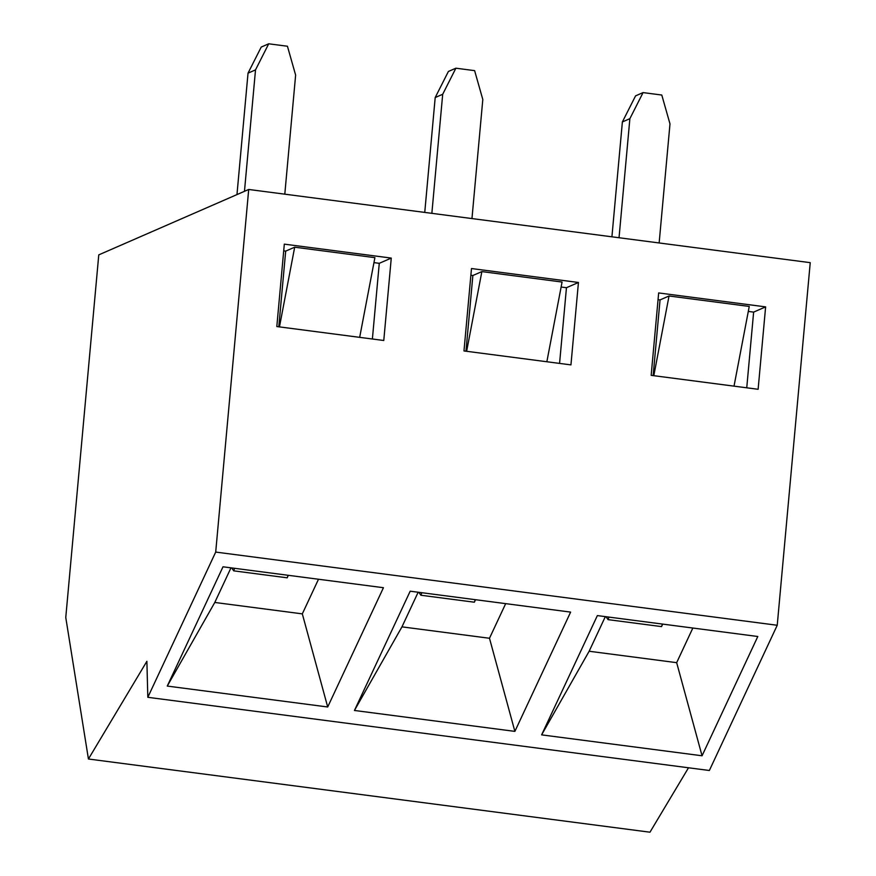 <?xml version="1.0" encoding="UTF-8"?>
<svg xmlns="http://www.w3.org/2000/svg" width="876" height="876" viewBox="0 0 876 876"><rect width="100%" height="100%" fill="white"/><g stroke="black" fill="none" stroke-linecap="round" stroke-linejoin="round"><path stroke-width="1.31" d="M88.432 759.01L146.883 661.303L147.825 697.307L215.704 552.077L248.707 189.468L98.769 254.872L65.766 617.481L88.432 759.01L649.97 832.2L688.503 767.781M276.816 326.551L284.317 244.141L391.265 258.081L383.776 340.49L276.816 326.551M463.984 350.947L471.485 268.538L578.445 282.477L570.944 364.887L463.984 350.947M215.704 552.077L777.231 625.267L810.234 262.658L248.707 189.468M651.164 375.344L658.664 292.934L765.624 306.874L758.123 389.283L651.164 375.344M514.88 731.383L354.441 710.469L410.187 591.19L570.626 612.105L514.88 731.383L489.487 638.265L505.682 603.63M147.825 697.307L709.363 770.497L777.231 625.267M327.701 706.987L167.261 686.072L223.008 566.794L383.447 587.708L327.701 706.987L302.319 613.868L318.503 579.244M702.059 755.78L541.62 734.865L597.366 615.587L757.806 636.502L702.059 755.78L676.666 662.661L692.85 628.026M605.327 616.627L589.143 651.251L676.666 662.661M418.159 592.231L401.964 626.855L489.487 638.265M373.953 262.625L379.275 263.315L372.388 339.012M283.704 250.854L285.685 251.116L278.798 326.814M561.133 287.021L566.454 287.711L559.567 363.409M470.883 275.25L472.865 275.513L465.977 351.21M748.301 311.418L753.634 312.108L746.746 387.805M658.051 299.647L660.044 299.91L653.157 375.607M230.979 567.834L214.795 602.458L302.319 613.868M167.261 686.072L214.795 602.458M379.275 263.315L391.265 258.081M354.441 710.469L401.964 626.855M566.454 287.711L578.445 282.477M541.62 734.865L589.143 651.251M753.634 312.108L765.624 306.874M359.675 337.348L374.906 257.654L294.686 247.196L285.685 251.116M279.455 326.901L294.686 247.196M546.854 361.744L562.074 282.05L481.866 271.593L472.865 275.513M466.634 351.298L481.866 271.593M734.022 386.141L749.254 306.436L669.034 295.989L660.044 299.91M653.814 375.695L669.034 295.989M244.47 191.318L255.518 69.872L268.713 43.8L261.223 47.074L248.028 73.146L236.969 194.581M268.713 43.8L287.438 46.242L295.628 75.106L284.799 194.176M234.604 568.305L233.717 570.845L231.647 567.922M288.084 575.269L287.197 577.81L233.717 570.845M287.197 577.81L288.324 575.302M255.518 69.872L248.028 73.146M431.857 213.339L442.698 94.269L455.892 68.197L448.392 71.471L435.197 97.543L424.75 212.408M455.892 68.197L474.617 70.638L482.807 99.503L471.967 218.573M421.783 592.702L420.896 595.242L418.816 592.318M475.252 599.666L474.376 602.206L420.896 595.242M474.376 602.206L475.504 599.699M442.698 94.269L435.197 97.543M619.036 237.735L629.877 118.665L643.072 92.593L635.571 95.867L622.376 121.939L611.919 236.805M643.072 92.593L661.785 95.035L669.987 123.899L659.146 242.97M608.951 617.098L608.075 619.639L605.995 616.715M662.431 624.062L661.555 626.603L608.075 619.639M661.555 626.603L662.683 624.095M629.877 118.665L622.376 121.939"/></g></svg>
